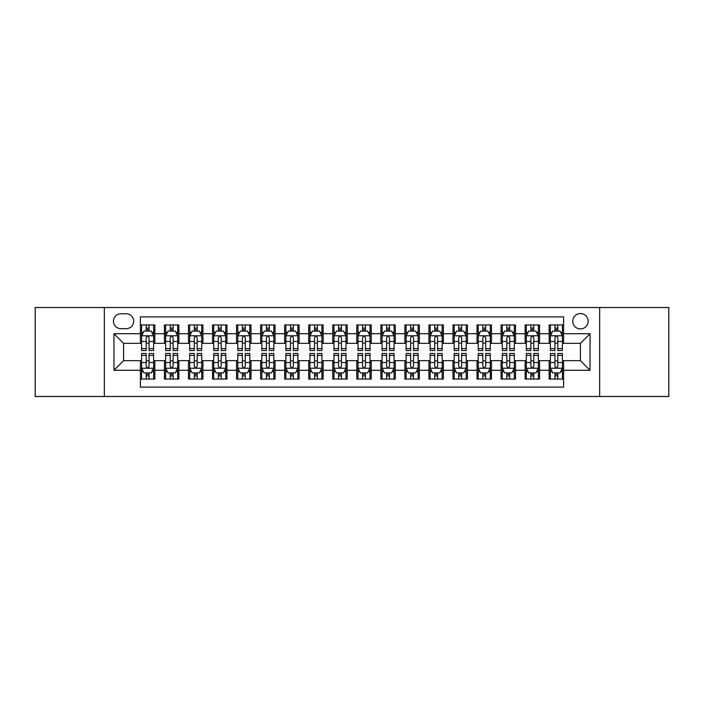 <?xml version="1.0" encoding="UTF-8"?>
<svg xmlns="http://www.w3.org/2000/svg" width="704" height="704" viewBox="0 0 704 704"><rect width="100%" height="100%" fill="white"/><g stroke="black" fill="none" stroke-linecap="round" stroke-linejoin="round"><path stroke-width="1.06" d="M580.43 313.526A7.691 7.691 0 0 0 572.739 321.218A7.691 7.691 0 0 0 580.43 328.918A7.691 7.691 0 0 0 588.13 321.218A7.691 7.691 0 0 0 580.43 313.526M599.667 396.484L668.8 396.484L668.8 307.516L599.667 307.516L599.667 396.484L104.333 396.484L104.333 307.516L35.2 307.516L35.2 396.484L104.333 396.484M563.605 324.949L549.173 324.949L549.173 333.722L539.554 333.722L539.554 343.341L549.173 343.341L549.173 333.722M539.554 333.722L539.554 324.949L525.131 324.949L525.131 333.722L515.513 333.722L515.513 343.341L525.131 343.341L525.131 333.722M515.513 333.722L515.513 324.949L501.081 324.949L501.081 333.722L491.462 333.722L491.462 343.341L501.081 343.341L501.081 333.722M491.462 333.722L491.462 324.949L477.039 324.949L477.039 333.722L467.421 333.722L467.421 343.341L477.039 343.341L477.039 333.722M467.421 333.722L467.421 324.949L452.989 324.949L452.989 333.722L443.37 333.722L443.37 343.341L452.989 343.341L452.989 333.722M443.37 333.722L443.37 324.949L428.947 324.949L428.947 333.722L419.329 333.722L419.329 343.341L428.947 343.341L428.947 333.722M419.329 333.722L419.329 324.949L404.897 324.949L404.897 333.722L395.278 333.722L395.278 343.341L404.897 343.341L404.897 333.722M395.278 333.722L395.278 324.949L380.855 324.949L380.855 333.722L371.237 333.722L371.237 343.341L380.855 343.341L380.855 333.722M371.237 333.722L371.237 324.949L356.805 324.949L356.805 333.722L347.195 333.722L347.195 343.341L356.805 343.341L356.805 333.722M347.195 333.722L347.195 324.949L332.763 324.949L332.763 333.722L323.145 333.722L323.145 343.341L332.763 343.341L332.763 333.722M323.145 333.722L323.145 324.949L308.722 324.949L308.722 333.722L299.103 333.722L299.103 343.341L308.722 343.341L308.722 333.722M299.103 333.722L299.103 324.949L284.671 324.949L284.671 333.722L275.053 333.722L275.053 343.341L284.671 343.341L284.671 333.722M275.053 333.722L275.053 324.949L260.63 324.949L260.63 333.722L251.011 333.722L251.011 343.341L260.63 343.341L260.63 333.722M251.011 333.722L251.011 324.949L236.579 324.949L236.579 333.722L226.961 333.722L226.961 343.341L236.579 343.341L236.579 333.722M226.961 333.722L226.961 324.949L212.538 324.949L212.538 333.722L202.919 333.722L202.919 343.341L212.538 343.341L212.538 333.722M202.919 333.722L202.919 324.949L188.487 324.949L188.487 333.722L178.869 333.722L178.869 343.341L188.487 343.341L188.487 333.722M178.869 333.722L178.869 324.949L164.446 324.949L164.446 343.341L154.827 343.341L154.827 324.949L140.395 324.949M140.395 379.051L154.827 379.051L154.827 360.659L164.446 360.659L164.446 379.051L178.869 379.051L178.869 360.659L188.487 360.659L188.487 370.278L178.869 370.278M188.487 370.278L188.487 379.051L202.919 379.051L202.919 360.659L212.538 360.659L212.538 370.278L202.919 370.278M212.538 370.278L212.538 379.051L226.961 379.051L226.961 360.659L236.579 360.659L236.579 370.278L226.961 370.278M236.579 370.278L236.579 379.051L251.011 379.051L251.011 360.659L260.63 360.659L260.63 370.278L251.011 370.278M260.63 370.278L260.63 379.051L275.053 379.051L275.053 360.659L284.671 360.659L284.671 370.278L275.053 370.278M284.671 370.278L284.671 379.051L299.103 379.051L299.103 360.659L308.722 360.659L308.722 370.278L299.103 370.278M308.722 370.278L308.722 379.051L323.145 379.051L323.145 360.659L332.763 360.659L332.763 370.278L323.145 370.278M332.763 370.278L332.763 379.051L347.195 379.051L347.195 360.659L356.805 360.659L356.805 370.278L347.195 370.278M356.805 370.278L356.805 379.051L371.237 379.051L371.237 360.659L380.855 360.659L380.855 370.278L371.237 370.278M380.855 370.278L380.855 379.051L395.278 379.051L395.278 360.659L404.897 360.659L404.897 370.278L395.278 370.278M404.897 370.278L404.897 379.051L419.329 379.051L419.329 360.659L428.947 360.659L428.947 370.278L419.329 370.278M428.947 370.278L428.947 379.051L443.37 379.051L443.37 360.659L452.989 360.659L452.989 370.278L443.37 370.278M452.989 370.278L452.989 379.051L467.421 379.051L467.421 360.659L477.039 360.659L477.039 370.278L467.421 370.278M477.039 370.278L477.039 379.051L491.462 379.051L491.462 360.659L501.081 360.659L501.081 370.278L491.462 370.278M501.081 370.278L501.081 379.051L515.513 379.051L515.513 360.659L525.131 360.659L525.131 370.278L515.513 370.278M525.131 370.278L525.131 379.051L539.554 379.051L539.554 360.659L549.173 360.659L549.173 370.278L539.554 370.278M120.921 328.68L126.21 328.68A7.454 7.454 0 0 0 133.663 321.218A7.454 7.454 0 0 0 126.21 313.764L120.921 313.764A7.454 7.454 0 0 0 113.467 321.218A7.454 7.454 0 0 0 120.921 328.68M599.667 307.516L104.333 307.516M563.605 333.722L563.605 316.897L140.395 316.897L140.395 343.341L123.57 343.341L123.57 360.659L140.395 360.659L140.395 387.103L563.605 387.103L563.605 360.659L580.43 360.659L580.43 343.341L563.605 343.341L563.605 333.722L590.049 333.722L590.049 370.278L563.605 370.278M140.395 370.278L113.951 370.278L113.951 333.722L140.395 333.722M549.173 370.278L549.173 379.051L563.605 379.051M140.395 330.959L141.601 330.959M146.168 330.959L149.054 330.959M153.622 330.959L154.827 330.959M140.395 343.103L141.601 343.103M146.168 343.103L149.054 343.103M153.622 343.103L154.827 343.103M140.395 360.897L141.601 360.897M146.168 360.897L149.054 360.897M153.622 360.897L154.827 360.897M140.395 373.041L141.601 373.041M146.168 373.041L149.054 373.041M153.622 373.041L154.827 373.041M164.446 343.103L165.651 343.103M170.218 343.103L173.105 343.103M177.672 343.103L178.869 343.103M164.446 330.959L165.651 330.959M170.218 330.959L173.105 330.959M177.672 330.959L178.869 330.959M164.446 360.897L165.651 360.897M170.218 360.897L173.105 360.897M177.672 360.897L178.869 360.897M164.446 373.041L165.651 373.041M170.218 373.041L173.105 373.041M177.672 373.041L178.869 373.041M188.487 360.897L189.693 360.897M194.26 360.897L197.146 360.897M201.714 360.897L202.919 360.897M188.487 373.041L189.693 373.041M194.26 373.041L197.146 373.041M201.714 373.041L202.919 373.041M188.487 330.959L189.693 330.959M194.26 330.959L197.146 330.959M201.714 330.959L202.919 330.959M188.487 343.103L189.693 343.103M194.26 343.103L197.146 343.103M201.714 343.103L202.919 343.103M212.538 360.897L213.734 360.897M218.31 360.897L221.188 360.897M225.764 360.897L226.961 360.897M212.538 373.041L213.734 373.041M218.31 373.041L221.188 373.041M225.764 373.041L226.961 373.041M212.538 330.959L213.734 330.959M218.31 330.959L221.188 330.959M225.764 330.959L226.961 330.959M212.538 343.103L213.734 343.103M218.31 343.103L221.188 343.103M225.764 343.103L226.961 343.103M236.579 360.897L237.785 360.897M242.352 360.897L245.238 360.897M249.806 360.897L251.011 360.897M236.579 373.041L237.785 373.041M242.352 373.041L245.238 373.041M249.806 373.041L251.011 373.041M236.579 330.959L237.785 330.959M242.352 330.959L245.238 330.959M249.806 330.959L251.011 330.959M236.579 343.103L237.785 343.103M242.352 343.103L245.238 343.103M249.806 343.103L251.011 343.103M260.63 360.897L261.826 360.897M266.394 360.897L269.28 360.897M273.856 360.897L275.053 360.897M260.63 373.041L261.826 373.041M266.394 373.041L269.28 373.041M273.856 373.041L275.053 373.041M260.63 330.959L261.826 330.959M266.394 330.959L269.28 330.959M273.856 330.959L275.053 330.959M260.63 343.103L261.826 343.103M266.394 343.103L269.28 343.103M273.856 343.103L275.053 343.103M284.671 360.897L285.877 360.897M290.444 360.897L293.33 360.897M297.898 360.897L299.103 360.897M284.671 373.041L285.877 373.041M290.444 373.041L293.33 373.041M297.898 373.041L299.103 373.041M284.671 330.959L285.877 330.959M290.444 330.959L293.33 330.959M297.898 330.959L299.103 330.959M284.671 343.103L285.877 343.103M290.444 343.103L293.33 343.103M297.898 343.103L299.103 343.103M308.722 360.897L309.918 360.897M314.486 360.897L317.372 360.897M321.939 360.897L323.145 360.897M308.722 373.041L309.918 373.041M314.486 373.041L317.372 373.041M321.939 373.041L323.145 373.041M308.722 330.959L309.918 330.959M314.486 330.959L317.372 330.959M321.939 330.959L323.145 330.959M308.722 343.103L309.918 343.103M314.486 343.103L317.372 343.103M321.939 343.103L323.145 343.103M332.763 360.897L333.969 360.897M338.536 360.897L341.422 360.897M345.99 360.897L347.195 360.897M332.763 373.041L333.969 373.041M338.536 373.041L341.422 373.041M345.99 373.041L347.195 373.041M332.763 330.959L333.969 330.959M338.536 330.959L341.422 330.959M345.99 330.959L347.195 330.959M332.763 343.103L333.969 343.103M338.536 343.103L341.422 343.103M345.99 343.103L347.195 343.103M356.805 360.897L358.01 360.897M362.578 360.897L365.464 360.897M370.031 360.897L371.237 360.897M356.805 373.041L358.01 373.041M362.578 373.041L365.464 373.041M370.031 373.041L371.237 373.041M356.805 330.959L358.01 330.959M362.578 330.959L365.464 330.959M370.031 330.959L371.237 330.959M356.805 343.103L358.01 343.103M362.578 343.103L365.464 343.103M370.031 343.103L371.237 343.103M380.855 360.897L382.061 360.897M386.628 360.897L389.514 360.897M394.082 360.897L395.278 360.897M380.855 373.041L382.061 373.041M386.628 373.041L389.514 373.041M394.082 373.041L395.278 373.041M380.855 330.959L382.061 330.959M386.628 330.959L389.514 330.959M394.082 330.959L395.278 330.959M380.855 343.103L382.061 343.103M386.628 343.103L389.514 343.103M394.082 343.103L395.278 343.103M404.897 360.897L406.102 360.897M410.67 360.897L413.556 360.897M418.123 360.897L419.329 360.897M404.897 373.041L406.102 373.041M410.67 373.041L413.556 373.041M418.123 373.041L419.329 373.041M404.897 330.959L406.102 330.959M410.67 330.959L413.556 330.959M418.123 330.959L419.329 330.959M404.897 343.103L406.102 343.103M410.67 343.103L413.556 343.103M418.123 343.103L419.329 343.103M428.947 360.897L430.144 360.897M434.72 360.897L437.606 360.897M442.174 360.897L443.37 360.897M428.947 373.041L430.144 373.041M434.72 373.041L437.606 373.041M442.174 373.041L443.37 373.041M428.947 330.959L430.144 330.959M434.72 330.959L437.606 330.959M442.174 330.959L443.37 330.959M428.947 343.103L430.144 343.103M434.72 343.103L437.606 343.103M442.174 343.103L443.37 343.103M452.989 360.897L454.194 360.897M458.762 360.897L461.648 360.897M466.215 360.897L467.421 360.897M452.989 373.041L454.194 373.041M458.762 373.041L461.648 373.041M466.215 373.041L467.421 373.041M452.989 330.959L454.194 330.959M458.762 330.959L461.648 330.959M466.215 330.959L467.421 330.959M452.989 343.103L454.194 343.103M458.762 343.103L461.648 343.103M466.215 343.103L467.421 343.103M477.039 360.897L478.236 360.897M482.812 360.897L485.69 360.897M490.266 360.897L491.462 360.897M477.039 373.041L478.236 373.041M482.812 373.041L485.69 373.041M490.266 373.041L491.462 373.041M477.039 330.959L478.236 330.959M482.812 330.959L485.69 330.959M490.266 330.959L491.462 330.959M477.039 343.103L478.236 343.103M482.812 343.103L485.69 343.103M490.266 343.103L491.462 343.103M501.081 360.897L502.286 360.897M506.854 360.897L509.74 360.897M514.307 360.897L515.513 360.897M501.081 373.041L502.286 373.041M506.854 373.041L509.74 373.041M514.307 373.041L515.513 373.041M501.081 330.959L502.286 330.959M506.854 330.959L509.74 330.959M514.307 330.959L515.513 330.959M501.081 343.103L502.286 343.103M506.854 343.103L509.74 343.103M514.307 343.103L515.513 343.103M525.131 360.897L526.328 360.897M530.895 360.897L533.782 360.897M538.349 360.897L539.554 360.897M525.131 373.041L526.328 373.041M530.895 373.041L533.782 373.041M538.349 373.041L539.554 373.041M525.131 330.959L526.328 330.959M530.895 330.959L533.782 330.959M538.349 330.959L539.554 330.959M525.131 343.103L526.328 343.103M530.895 343.103L533.782 343.103M538.349 343.103L539.554 343.103M549.173 360.897L550.378 360.897M554.946 360.897L557.832 360.897M562.399 360.897L563.605 360.897M549.173 373.041L550.378 373.041M554.946 373.041L557.832 373.041M562.399 373.041L563.605 373.041M549.173 330.959L550.378 330.959M554.946 330.959L557.832 330.959M562.399 330.959L563.605 330.959M549.173 343.103L550.378 343.103M554.946 343.103L557.832 343.103M562.399 343.103L563.605 343.103M123.57 343.341L113.951 333.722M123.57 360.659L113.951 370.278M590.049 333.722L580.43 343.341M590.049 370.278L580.43 360.659M149.054 328.073L146.168 328.073M153.622 348.594L149.054 348.594L149.054 350.557L153.622 350.557L153.622 335.887L151.219 331.082L144.003 331.082L141.601 335.887L141.601 350.557L146.168 350.557L146.168 348.594L141.601 348.594M141.601 335.887L141.601 324.949M153.622 335.887L153.622 324.949M146.168 331.082L146.168 324.949M149.054 324.949L149.054 331.082M149.054 348.594L149.054 337.691C148.095 335.843 147.136 335.843 146.168 337.691L146.168 348.594M146.168 375.927L149.054 375.927M141.601 355.406L146.168 355.406L146.168 353.443L141.601 353.443L141.601 368.113L144.003 372.918L151.219 372.918L153.622 368.113L153.622 353.443L149.054 353.443L149.054 355.406L153.622 355.406M153.622 368.113L153.622 379.051M141.601 368.113L141.601 379.051M149.054 372.918L149.054 379.051M146.168 379.051L146.168 372.918M146.168 355.406L146.168 366.309C147.127 368.157 148.095 368.157 149.054 366.309L149.054 355.406M173.105 328.073L170.218 328.073M177.672 348.594L173.105 348.594L173.105 350.557L177.672 350.557L177.672 335.887L175.27 331.082L168.054 331.082L165.651 335.887L165.651 350.557L170.218 350.557L170.218 348.594L165.651 348.594M165.651 335.887L165.651 324.949M177.672 335.887L177.672 324.949M170.218 331.082L170.218 324.949M173.105 324.949L173.105 331.082M173.105 348.594L173.105 337.691C172.137 335.843 171.178 335.843 170.218 337.691L170.218 348.594M197.146 328.073L194.26 328.073M201.714 348.594L197.146 348.594L197.146 350.557L201.714 350.557L201.714 335.887L199.311 331.082L192.095 331.082L189.693 335.887L189.693 350.557L194.26 350.557L194.26 348.594L189.693 348.594M189.693 335.887L189.693 324.949M201.714 335.887L201.714 324.949M194.26 331.082L194.26 324.949M197.146 324.949L197.146 331.082M197.146 348.594L197.146 337.691C196.187 335.843 195.228 335.843 194.26 337.691L194.26 348.594M221.188 328.073L218.31 328.073M225.764 348.594L221.188 348.594L221.188 350.557L225.764 350.557L225.764 335.887L223.353 331.082L216.146 331.082L213.734 335.887L213.734 350.557L218.31 350.557L218.31 348.594L213.734 348.594M213.734 335.887L213.734 324.949M225.764 335.887L225.764 324.949M218.31 331.082L218.31 324.949M221.188 324.949L221.188 331.082M221.188 348.594L221.188 337.691C220.229 335.843 219.27 335.843 218.31 337.691L218.31 348.594M245.238 328.073L242.352 328.073M249.806 348.594L245.238 348.594L245.238 350.557L249.806 350.557L249.806 335.887L247.403 331.082L240.187 331.082L237.785 335.887L237.785 350.557L242.352 350.557L242.352 348.594L237.785 348.594M237.785 335.887L237.785 324.949M249.806 335.887L249.806 324.949M242.352 331.082L242.352 324.949M245.238 324.949L245.238 331.082M245.238 348.594L245.238 337.691C244.279 335.843 243.311 335.843 242.352 337.691L242.352 348.594M170.218 375.927L173.105 375.927M165.651 355.406L170.218 355.406L170.218 353.443L165.651 353.443L165.651 368.113L168.054 372.918L175.27 372.918L177.672 368.113L177.672 353.443L173.105 353.443L173.105 355.406L177.672 355.406M177.672 368.113L177.672 379.051M165.651 368.113L165.651 379.051M173.105 372.918L173.105 379.051M170.218 379.051L170.218 372.918M170.218 355.406L170.218 366.309C171.178 368.157 172.137 368.157 173.105 366.309L173.105 355.406M194.26 375.927L197.146 375.927M189.693 355.406L194.26 355.406L194.26 353.443L189.693 353.443L189.693 368.113L192.095 372.918L199.311 372.918L201.714 368.113L201.714 353.443L197.146 353.443L197.146 355.406L201.714 355.406M201.714 368.113L201.714 379.051M189.693 368.113L189.693 379.051M197.146 372.918L197.146 379.051M194.26 379.051L194.26 372.918M194.26 355.406L194.26 366.309C195.219 368.157 196.187 368.157 197.146 366.309L197.146 355.406M218.31 375.927L221.188 375.927M213.734 355.406L218.31 355.406L218.31 353.443L213.734 353.443L213.734 368.113L216.146 372.918L223.353 372.918L225.764 368.113L225.764 353.443L221.188 353.443L221.188 355.406L225.764 355.406M225.764 368.113L225.764 379.051M213.734 368.113L213.734 379.051M221.188 372.918L221.188 379.051M218.31 379.051L218.31 372.918M218.31 355.406L218.31 366.309C219.27 368.157 220.229 368.157 221.188 366.309L221.188 355.406M242.352 375.927L245.238 375.927M237.785 355.406L242.352 355.406L242.352 353.443L237.785 353.443L237.785 368.113L240.187 372.918L247.403 372.918L249.806 368.113L249.806 353.443L245.238 353.443L245.238 355.406L249.806 355.406M249.806 368.113L249.806 379.051M237.785 368.113L237.785 379.051M245.238 372.918L245.238 379.051M242.352 379.051L242.352 372.918M242.352 355.406L242.352 366.309C243.311 368.157 244.27 368.157 245.238 366.309L245.238 355.406M269.28 328.073L266.394 328.073M273.856 348.594L269.28 348.594L269.28 350.557L273.856 350.557L273.856 335.887L271.445 331.082L264.238 331.082L261.826 335.887L261.826 350.557L266.394 350.557L266.394 348.594L261.826 348.594M261.826 335.887L261.826 324.949M273.856 335.887L273.856 324.949M266.394 331.082L266.394 324.949M269.28 324.949L269.28 331.082M269.28 348.594L269.28 337.691C268.321 335.843 267.362 335.843 266.394 337.691L266.394 348.594M266.394 375.927L269.28 375.927M261.826 355.406L266.394 355.406L266.394 353.443L261.826 353.443L261.826 368.113L264.238 372.918L271.445 372.918L273.856 368.113L273.856 353.443L269.28 353.443L269.28 355.406L273.856 355.406M273.856 368.113L273.856 379.051M261.826 368.113L261.826 379.051M269.28 372.918L269.28 379.051M266.394 379.051L266.394 372.918M266.394 355.406L266.394 366.309C267.362 368.157 268.321 368.157 269.28 366.309L269.28 355.406M293.33 328.073L290.444 328.073M297.898 348.594L293.33 348.594L293.33 350.557L297.898 350.557L297.898 335.887L295.495 331.082L288.279 331.082L285.877 335.887L285.877 350.557L290.444 350.557L290.444 348.594L285.877 348.594M285.877 335.887L285.877 324.949M297.898 335.887L297.898 324.949M290.444 331.082L290.444 324.949M293.33 324.949L293.33 331.082M293.33 348.594L293.33 337.691C292.371 335.843 291.403 335.843 290.444 337.691L290.444 348.594M290.444 375.927L293.33 375.927M285.877 355.406L290.444 355.406L290.444 353.443L285.877 353.443L285.877 368.113L288.279 372.918L295.495 372.918L297.898 368.113L297.898 353.443L293.33 353.443L293.33 355.406L297.898 355.406M297.898 368.113L297.898 379.051M285.877 368.113L285.877 379.051M293.33 372.918L293.33 379.051M290.444 379.051L290.444 372.918M290.444 355.406L290.444 366.309C291.403 368.157 292.362 368.157 293.33 366.309L293.33 355.406M317.372 328.073L314.486 328.073M321.939 348.594L317.372 348.594L317.372 350.557L321.939 350.557L321.939 335.887L319.537 331.082L312.321 331.082L309.918 335.887L309.918 350.557L314.486 350.557L314.486 348.594L309.918 348.594M309.918 335.887L309.918 324.949M321.939 335.887L321.939 324.949M314.486 331.082L314.486 324.949M317.372 324.949L317.372 331.082M317.372 348.594L317.372 337.691C316.413 335.843 315.454 335.843 314.486 337.691L314.486 348.594M314.486 375.927L317.372 375.927M309.918 355.406L314.486 355.406L314.486 353.443L309.918 353.443L309.918 368.113L312.321 372.918L319.537 372.918L321.939 368.113L321.939 353.443L317.372 353.443L317.372 355.406L321.939 355.406M321.939 368.113L321.939 379.051M309.918 368.113L309.918 379.051M317.372 372.918L317.372 379.051M314.486 379.051L314.486 372.918M314.486 355.406L314.486 366.309C315.454 368.157 316.413 368.157 317.372 366.309L317.372 355.406M341.422 328.073L338.536 328.073M345.99 348.594L341.422 348.594L341.422 350.557L345.99 350.557L345.99 335.887L343.587 331.082L336.371 331.082L333.969 335.887L333.969 350.557L338.536 350.557L338.536 348.594L333.969 348.594M333.969 335.887L333.969 324.949M345.99 335.887L345.99 324.949M338.536 331.082L338.536 324.949M341.422 324.949L341.422 331.082M341.422 348.594L341.422 337.691C340.463 335.843 339.495 335.843 338.536 337.691L338.536 348.594M338.536 375.927L341.422 375.927M333.969 355.406L338.536 355.406L338.536 353.443L333.969 353.443L333.969 368.113L336.371 372.918L343.587 372.918L345.99 368.113L345.99 353.443L341.422 353.443L341.422 355.406L345.99 355.406M345.99 368.113L345.99 379.051M333.969 368.113L333.969 379.051M341.422 372.918L341.422 379.051M338.536 379.051L338.536 372.918M338.536 355.406L338.536 366.309C339.495 368.157 340.454 368.157 341.422 366.309L341.422 355.406M365.464 328.073L362.578 328.073M370.031 348.594L365.464 348.594L365.464 350.557L370.031 350.557L370.031 335.887L367.629 331.082L360.413 331.082L358.01 335.887L358.01 350.557L362.578 350.557L362.578 348.594L358.01 348.594M358.01 335.887L358.01 324.949M370.031 335.887L370.031 324.949M362.578 331.082L362.578 324.949M365.464 324.949L365.464 331.082M365.464 348.594L365.464 337.691C364.505 335.843 363.546 335.843 362.578 337.691L362.578 348.594M362.578 375.927L365.464 375.927M358.01 355.406L362.578 355.406L362.578 353.443L358.01 353.443L358.01 368.113L360.413 372.918L367.629 372.918L370.031 368.113L370.031 353.443L365.464 353.443L365.464 355.406L370.031 355.406M370.031 368.113L370.031 379.051M358.01 368.113L358.01 379.051M365.464 372.918L365.464 379.051M362.578 379.051L362.578 372.918M362.578 355.406L362.578 366.309C363.537 368.157 364.505 368.157 365.464 366.309L365.464 355.406M389.514 328.073L386.628 328.073M394.082 348.594L389.514 348.594L389.514 350.557L394.082 350.557L394.082 335.887L391.679 331.082L384.463 331.082L382.061 335.887L382.061 350.557L386.628 350.557L386.628 348.594L382.061 348.594M382.061 335.887L382.061 324.949M394.082 335.887L394.082 324.949M386.628 331.082L386.628 324.949M389.514 324.949L389.514 331.082M389.514 348.594L389.514 337.691C388.546 335.843 387.587 335.843 386.628 337.691L386.628 348.594M386.628 375.927L389.514 375.927M382.061 355.406L386.628 355.406L386.628 353.443L382.061 353.443L382.061 368.113L384.463 372.918L391.679 372.918L394.082 368.113L394.082 353.443L389.514 353.443L389.514 355.406L394.082 355.406M394.082 368.113L394.082 379.051M382.061 368.113L382.061 379.051M389.514 372.918L389.514 379.051M386.628 379.051L386.628 372.918M386.628 355.406L386.628 366.309C387.587 368.157 388.546 368.157 389.514 366.309L389.514 355.406M413.556 328.073L410.67 328.073M418.123 348.594L413.556 348.594L413.556 350.557L418.123 350.557L418.123 335.887L415.721 331.082L408.505 331.082L406.102 335.887L406.102 350.557L410.67 350.557L410.67 348.594L406.102 348.594M406.102 335.887L406.102 324.949M418.123 335.887L418.123 324.949M410.67 331.082L410.67 324.949M413.556 324.949L413.556 331.082M413.556 348.594L413.556 337.691C412.597 335.843 411.638 335.843 410.67 337.691L410.67 348.594M410.67 375.927L413.556 375.927M406.102 355.406L410.67 355.406L410.67 353.443L406.102 353.443L406.102 368.113L408.505 372.918L415.721 372.918L418.123 368.113L418.123 353.443L413.556 353.443L413.556 355.406L418.123 355.406M418.123 368.113L418.123 379.051M406.102 368.113L406.102 379.051M413.556 372.918L413.556 379.051M410.67 379.051L410.67 372.918M410.67 355.406L410.67 366.309C411.629 368.157 412.597 368.157 413.556 366.309L413.556 355.406M437.606 328.073L434.72 328.073M442.174 348.594L437.606 348.594L437.606 350.557L442.174 350.557L442.174 335.887L439.762 331.082L432.555 331.082L430.144 335.887L430.144 350.557L434.72 350.557L434.72 348.594L430.144 348.594M430.144 335.887L430.144 324.949M442.174 335.887L442.174 324.949M434.72 331.082L434.72 324.949M437.606 324.949L437.606 331.082M437.606 348.594L437.606 337.691C436.638 335.843 435.679 335.843 434.72 337.691L434.72 348.594M434.72 375.927L437.606 375.927M430.144 355.406L434.72 355.406L434.72 353.443L430.144 353.443L430.144 368.113L432.555 372.918L439.762 372.918L442.174 368.113L442.174 353.443L437.606 353.443L437.606 355.406L442.174 355.406M442.174 368.113L442.174 379.051M430.144 368.113L430.144 379.051M437.606 372.918L437.606 379.051M434.72 379.051L434.72 372.918M434.72 355.406L434.72 366.309C435.679 368.157 436.638 368.157 437.606 366.309L437.606 355.406M461.648 328.073L458.762 328.073M466.215 348.594L461.648 348.594L461.648 350.557L466.215 350.557L466.215 335.887L463.813 331.082L456.597 331.082L454.194 335.887L454.194 350.557L458.762 350.557L458.762 348.594L454.194 348.594M454.194 335.887L454.194 324.949M466.215 335.887L466.215 324.949M458.762 331.082L458.762 324.949M461.648 324.949L461.648 331.082M461.648 348.594L461.648 337.691C460.689 335.843 459.73 335.843 458.762 337.691L458.762 348.594M458.762 375.927L461.648 375.927M454.194 355.406L458.762 355.406L458.762 353.443L454.194 353.443L454.194 368.113L456.597 372.918L463.813 372.918L466.215 368.113L466.215 353.443L461.648 353.443L461.648 355.406L466.215 355.406M466.215 368.113L466.215 379.051M454.194 368.113L454.194 379.051M461.648 372.918L461.648 379.051M458.762 379.051L458.762 372.918M458.762 355.406L458.762 366.309C459.721 368.157 460.689 368.157 461.648 366.309L461.648 355.406M485.69 328.073L482.812 328.073M490.266 348.594L485.69 348.594L485.69 350.557L490.266 350.557L490.266 335.887L487.854 331.082L480.647 331.082L478.236 335.887L478.236 350.557L482.812 350.557L482.812 348.594L478.236 348.594M478.236 335.887L478.236 324.949M490.266 335.887L490.266 324.949M482.812 331.082L482.812 324.949M485.69 324.949L485.69 331.082M485.69 348.594L485.69 337.691C484.73 335.843 483.771 335.843 482.812 337.691L482.812 348.594M482.812 375.927L485.69 375.927M478.236 355.406L482.812 355.406L482.812 353.443L478.236 353.443L478.236 368.113L480.647 372.918L487.854 372.918L490.266 368.113L490.266 353.443L485.69 353.443L485.69 355.406L490.266 355.406M490.266 368.113L490.266 379.051M478.236 368.113L478.236 379.051M485.69 372.918L485.69 379.051M482.812 379.051L482.812 372.918M482.812 355.406L482.812 366.309C483.771 368.157 484.73 368.157 485.69 366.309L485.69 355.406M509.74 328.073L506.854 328.073M514.307 348.594L509.74 348.594L509.74 350.557L514.307 350.557L514.307 335.887L511.905 331.082L504.689 331.082L502.286 335.887L502.286 350.557L506.854 350.557L506.854 348.594L502.286 348.594M502.286 335.887L502.286 324.949M514.307 335.887L514.307 324.949M506.854 331.082L506.854 324.949M509.74 324.949L509.74 331.082M509.74 348.594L509.74 337.691C508.781 335.843 507.813 335.843 506.854 337.691L506.854 348.594M506.854 375.927L509.74 375.927M502.286 355.406L506.854 355.406L506.854 353.443L502.286 353.443L502.286 368.113L504.689 372.918L511.905 372.918L514.307 368.113L514.307 353.443L509.74 353.443L509.74 355.406L514.307 355.406M514.307 368.113L514.307 379.051M502.286 368.113L502.286 379.051M509.74 372.918L509.74 379.051M506.854 379.051L506.854 372.918M506.854 355.406L506.854 366.309C507.813 368.157 508.772 368.157 509.74 366.309L509.74 355.406M533.782 328.073L530.895 328.073M538.349 348.594L533.782 348.594L533.782 350.557L538.349 350.557L538.349 335.887L535.946 331.082L528.73 331.082L526.328 335.887L526.328 350.557L530.895 350.557L530.895 348.594L526.328 348.594M526.328 335.887L526.328 324.949M538.349 335.887L538.349 324.949M530.895 331.082L530.895 324.949M533.782 324.949L533.782 331.082M533.782 348.594L533.782 337.691C532.822 335.843 531.863 335.843 530.895 337.691L530.895 348.594M530.895 375.927L533.782 375.927M526.328 355.406L530.895 355.406L530.895 353.443L526.328 353.443L526.328 368.113L528.73 372.918L535.946 372.918L538.349 368.113L538.349 353.443L533.782 353.443L533.782 355.406L538.349 355.406M538.349 368.113L538.349 379.051M526.328 368.113L526.328 379.051M533.782 372.918L533.782 379.051M530.895 379.051L530.895 372.918M530.895 355.406L530.895 366.309C531.863 368.157 532.822 368.157 533.782 366.309L533.782 355.406M557.832 328.073L554.946 328.073M562.399 348.594L557.832 348.594L557.832 350.557L562.399 350.557L562.399 335.887L559.997 331.082L552.781 331.082L550.378 335.887L550.378 350.557L554.946 350.557L554.946 348.594L550.378 348.594M550.378 335.887L550.378 324.949M562.399 335.887L562.399 324.949M554.946 331.082L554.946 324.949M557.832 324.949L557.832 331.082M557.832 348.594L557.832 337.691C556.873 335.843 555.905 335.843 554.946 337.691L554.946 348.594M554.946 375.927L557.832 375.927M550.378 355.406L554.946 355.406L554.946 353.443L550.378 353.443L550.378 368.113L552.781 372.918L559.997 372.918L562.399 368.113L562.399 353.443L557.832 353.443L557.832 355.406L562.399 355.406M562.399 368.113L562.399 379.051M550.378 368.113L550.378 379.051M557.832 372.918L557.832 379.051M554.946 379.051L554.946 372.918M554.946 355.406L554.946 366.309C555.905 368.157 556.864 368.157 557.832 366.309L557.832 355.406M164.446 370.278L154.827 370.278M164.446 333.722L154.827 333.722M153.56 335.773L141.662 335.773M141.601 332.402L143.343 332.402M151.879 332.402L153.622 332.402M146.168 341.466L141.601 341.466M153.622 341.466L149.054 341.466M149.054 329.604L146.168 329.604M141.662 368.227L153.56 368.227M153.622 371.598L151.879 371.598M143.343 371.598L141.601 371.598M149.054 362.534L153.622 362.534M141.601 362.534L146.168 362.534M146.168 374.396L149.054 374.396M177.61 335.773L165.704 335.773M165.651 332.402L167.394 332.402M175.93 332.402L177.672 332.402M170.218 341.466L165.651 341.466M177.672 341.466L173.105 341.466M173.105 329.604L170.218 329.604M201.652 335.773L189.754 335.773M189.693 332.402L191.435 332.402M199.971 332.402L201.714 332.402M194.26 341.466L189.693 341.466M201.714 341.466L197.146 341.466M197.146 329.604L194.26 329.604M225.702 335.773L213.796 335.773M213.734 332.402L215.477 332.402M224.022 332.402L225.764 332.402M218.31 341.466L213.734 341.466M225.764 341.466L221.188 341.466M221.188 329.604L218.31 329.604M249.744 335.773L237.846 335.773M237.785 332.402L239.527 332.402M248.063 332.402L249.806 332.402M242.352 341.466L237.785 341.466M249.806 341.466L245.238 341.466M245.238 329.604L242.352 329.604M165.704 368.227L177.61 368.227M177.672 371.598L175.93 371.598M167.394 371.598L165.651 371.598M173.105 362.534L177.672 362.534M165.651 362.534L170.218 362.534M170.218 374.396L173.105 374.396M189.754 368.227L201.652 368.227M201.714 371.598L199.971 371.598M191.435 371.598L189.693 371.598M197.146 362.534L201.714 362.534M189.693 362.534L194.26 362.534M194.26 374.396L197.146 374.396M213.796 368.227L225.702 368.227M225.764 371.598L224.022 371.598M215.477 371.598L213.734 371.598M221.188 362.534L225.764 362.534M213.734 362.534L218.31 362.534M218.31 374.396L221.188 374.396M237.846 368.227L249.744 368.227M249.806 371.598L248.063 371.598M239.527 371.598L237.785 371.598M245.238 362.534L249.806 362.534M237.785 362.534L242.352 362.534M242.352 374.396L245.238 374.396M273.794 335.773L261.888 335.773M261.826 332.402L263.569 332.402M272.105 332.402L273.856 332.402M266.394 341.466L261.826 341.466M273.856 341.466L269.28 341.466M269.28 329.604L266.394 329.604M261.888 368.227L273.794 368.227M273.856 371.598L272.105 371.598M263.569 371.598L261.826 371.598M269.28 362.534L273.856 362.534M261.826 362.534L266.394 362.534M266.394 374.396L269.28 374.396M297.836 335.773L285.938 335.773M285.877 332.402L287.619 332.402M296.155 332.402L297.898 332.402M290.444 341.466L285.877 341.466M297.898 341.466L293.33 341.466M293.33 329.604L290.444 329.604M285.938 368.227L297.836 368.227M297.898 371.598L296.155 371.598M287.619 371.598L285.877 371.598M293.33 362.534L297.898 362.534M285.877 362.534L290.444 362.534M290.444 374.396L293.33 374.396M321.886 335.773L309.98 335.773M309.918 332.402L311.661 332.402M320.197 332.402L321.939 332.402M314.486 341.466L309.918 341.466M321.939 341.466L317.372 341.466M317.372 329.604L314.486 329.604M309.98 368.227L321.886 368.227M321.939 371.598L320.197 371.598M311.661 371.598L309.918 371.598M317.372 362.534L321.939 362.534M309.918 362.534L314.486 362.534M314.486 374.396L317.372 374.396M345.928 335.773L334.022 335.773M333.969 332.402L335.711 332.402M344.247 332.402L345.99 332.402M338.536 341.466L333.969 341.466M345.99 341.466L341.422 341.466M341.422 329.604L338.536 329.604M334.022 368.227L345.928 368.227M345.99 371.598L344.247 371.598M335.711 371.598L333.969 371.598M341.422 362.534L345.99 362.534M333.969 362.534L338.536 362.534M338.536 374.396L341.422 374.396M369.978 335.773L358.072 335.773M358.01 332.402L359.753 332.402M368.289 332.402L370.031 332.402M362.578 341.466L358.01 341.466M370.031 341.466L365.464 341.466M365.464 329.604L362.578 329.604M358.072 368.227L369.978 368.227M370.031 371.598L368.289 371.598M359.753 371.598L358.01 371.598M365.464 362.534L370.031 362.534M358.01 362.534L362.578 362.534M362.578 374.396L365.464 374.396M394.02 335.773L382.114 335.773M382.061 332.402L383.803 332.402M392.339 332.402L394.082 332.402M386.628 341.466L382.061 341.466M394.082 341.466L389.514 341.466M389.514 329.604L386.628 329.604M382.114 368.227L394.02 368.227M394.082 371.598L392.339 371.598M383.803 371.598L382.061 371.598M389.514 362.534L394.082 362.534M382.061 362.534L386.628 362.534M386.628 374.396L389.514 374.396M418.062 335.773L406.164 335.773M406.102 332.402L407.845 332.402M416.381 332.402L418.123 332.402M410.67 341.466L406.102 341.466M418.123 341.466L413.556 341.466M413.556 329.604L410.67 329.604M406.164 368.227L418.062 368.227M418.123 371.598L416.381 371.598M407.845 371.598L406.102 371.598M413.556 362.534L418.123 362.534M406.102 362.534L410.67 362.534M410.67 374.396L413.556 374.396M442.112 335.773L430.206 335.773M430.144 332.402L431.895 332.402M440.431 332.402L442.174 332.402M434.72 341.466L430.144 341.466M442.174 341.466L437.606 341.466M437.606 329.604L434.72 329.604M430.206 368.227L442.112 368.227M442.174 371.598L440.431 371.598M431.895 371.598L430.144 371.598M437.606 362.534L442.174 362.534M430.144 362.534L434.72 362.534M434.72 374.396L437.606 374.396M466.154 335.773L454.256 335.773M454.194 332.402L455.937 332.402M464.473 332.402L466.215 332.402M458.762 341.466L454.194 341.466M466.215 341.466L461.648 341.466M461.648 329.604L458.762 329.604M454.256 368.227L466.154 368.227M466.215 371.598L464.473 371.598M455.937 371.598L454.194 371.598M461.648 362.534L466.215 362.534M454.194 362.534L458.762 362.534M458.762 374.396L461.648 374.396M490.204 335.773L478.298 335.773M478.236 332.402L479.978 332.402M488.523 332.402L490.266 332.402M482.812 341.466L478.236 341.466M490.266 341.466L485.69 341.466M485.69 329.604L482.812 329.604M478.298 368.227L490.204 368.227M490.266 371.598L488.523 371.598M479.978 371.598L478.236 371.598M485.69 362.534L490.266 362.534M478.236 362.534L482.812 362.534M482.812 374.396L485.69 374.396M514.246 335.773L502.348 335.773M502.286 332.402L504.029 332.402M512.565 332.402L514.307 332.402M506.854 341.466L502.286 341.466M514.307 341.466L509.74 341.466M509.74 329.604L506.854 329.604M502.348 368.227L514.246 368.227M514.307 371.598L512.565 371.598M504.029 371.598L502.286 371.598M509.74 362.534L514.307 362.534M502.286 362.534L506.854 362.534M506.854 374.396L509.74 374.396M538.296 335.773L526.39 335.773M526.328 332.402L528.07 332.402M536.606 332.402L538.349 332.402M530.895 341.466L526.328 341.466M538.349 341.466L533.782 341.466M533.782 329.604L530.895 329.604M526.39 368.227L538.296 368.227M538.349 371.598L536.606 371.598M528.07 371.598L526.328 371.598M533.782 362.534L538.349 362.534M526.328 362.534L530.895 362.534M530.895 374.396L533.782 374.396M562.338 335.773L550.44 335.773M550.378 332.402L552.121 332.402M560.657 332.402L562.399 332.402M554.946 341.466L550.378 341.466M562.399 341.466L557.832 341.466M557.832 329.604L554.946 329.604M550.44 368.227L562.338 368.227M562.399 371.598L560.657 371.598M552.121 371.598L550.378 371.598M557.832 362.534L562.399 362.534M550.378 362.534L554.946 362.534M554.946 374.396L557.832 374.396"/></g></svg>
